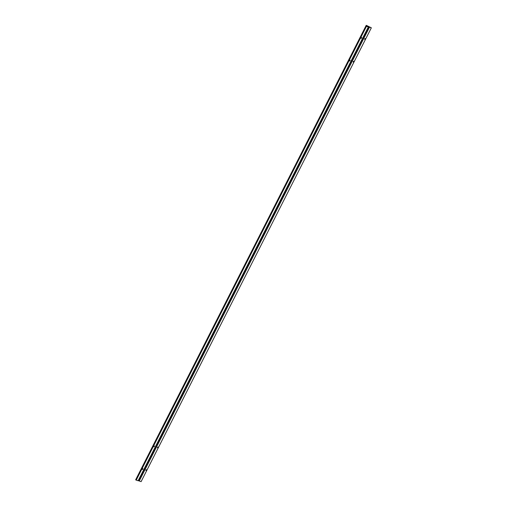 <?xml version="1.0" encoding="UTF-8"?>
<svg xmlns="http://www.w3.org/2000/svg" width="507" height="507" viewBox="0 0 507 507"><rect width="100%" height="100%" fill="white"/><g stroke="black" fill="none" stroke-linecap="round" stroke-linejoin="round"><path stroke-width="0.76" d="M364.806 39.4L364.806 39.4A0.475 0.317 126.2 0 0 365.224 38.564A0.475 0.317 126.2 0 0 364.806 39.4A0.475 0.317 -53.8 0 1 365.224 38.564A0.475 0.317 -53.8 0 1 364.806 39.4M146.067 470.553L146.067 470.553A0.475 0.317 126.2 0 0 146.491 469.716A0.475 0.317 126.2 0 0 146.067 470.553A0.475 0.317 -53.8 0 1 146.491 469.716A0.475 0.317 -53.8 0 1 146.067 470.553M142.321 469.45L142.321 469.45A0.475 0.317 126.2 0 0 142.746 468.614A0.475 0.317 126.2 0 0 142.321 469.45A0.475 0.317 -53.8 0 1 142.746 468.614A0.475 0.317 -53.8 0 1 142.321 469.45M349.545 60.986L349.545 60.986A0.475 0.317 126.2 0 0 349.969 60.156A0.475 0.317 126.2 0 0 349.545 60.986A0.475 0.317 -53.8 0 1 349.969 60.156A0.475 0.317 -53.8 0 1 349.545 60.986M361.06 38.298L361.06 38.298A0.475 0.317 126.2 0 0 361.478 37.461A0.475 0.317 126.2 0 0 361.06 38.298A0.475 0.317 -53.8 0 1 361.478 37.461A0.475 0.317 -53.8 0 1 361.06 38.298M353.29 62.088L353.29 62.088A0.475 0.317 126.2 0 0 353.715 61.258A0.475 0.317 126.2 0 0 353.29 62.088A0.475 0.317 -53.8 0 1 353.715 61.258A0.475 0.317 -53.8 0 1 353.29 62.088M157.582 447.858L157.582 447.858A0.475 0.317 126.2 0 0 158 447.028A0.475 0.317 126.2 0 0 157.582 447.858A0.475 0.317 -53.8 0 1 158 447.028A0.475 0.317 -53.8 0 1 157.582 447.858M153.836 446.756L153.836 446.756A0.475 0.317 126.2 0 0 154.255 445.926A0.475 0.317 126.2 0 0 153.836 446.756A0.475 0.317 -53.8 0 1 154.255 445.926A0.475 0.317 -53.8 0 1 153.836 446.756M155.294 446.889A0.558 0.38 126.2 0 0 155.7 446.084A0.558 0.38 -53.8 0 1 155.294 446.889M366.903 25.623L371.346 27.803L141.098 481.65L371.346 27.803L366.447 26.364L365.902 25.958L367.024 26.282L366.206 25.35L366.903 25.623L366.206 25.35L135.958 479.197L366.206 25.35L367.024 26.282L365.915 25.958L135.654 479.806L365.915 25.971L366.447 26.364L136.199 480.211L366.447 26.364L368.348 26.922L138.1 480.769L368.348 26.922L367.708 26.453L368.804 26.776L138.557 480.623L368.804 26.776L369.445 27.245L139.197 481.092L369.445 27.245L371.346 27.803L366.903 25.623M351.002 61.119A0.558 0.38 126.2 0 0 351.408 60.314A0.558 0.38 -53.8 0 1 351.002 61.119M143.779 469.577A0.558 0.38 126.2 0 0 144.184 468.779A0.558 0.38 -53.8 0 1 143.779 469.577M362.518 38.424A0.558 0.38 126.2 0 0 362.923 37.626A0.558 0.38 -53.8 0 1 362.518 38.424M365.908 25.971L135.667 479.806L138.1 480.769L135.661 479.812L365.902 25.958M138.227 480.522L141.098 481.65L138.227 480.522"/></g></svg>
